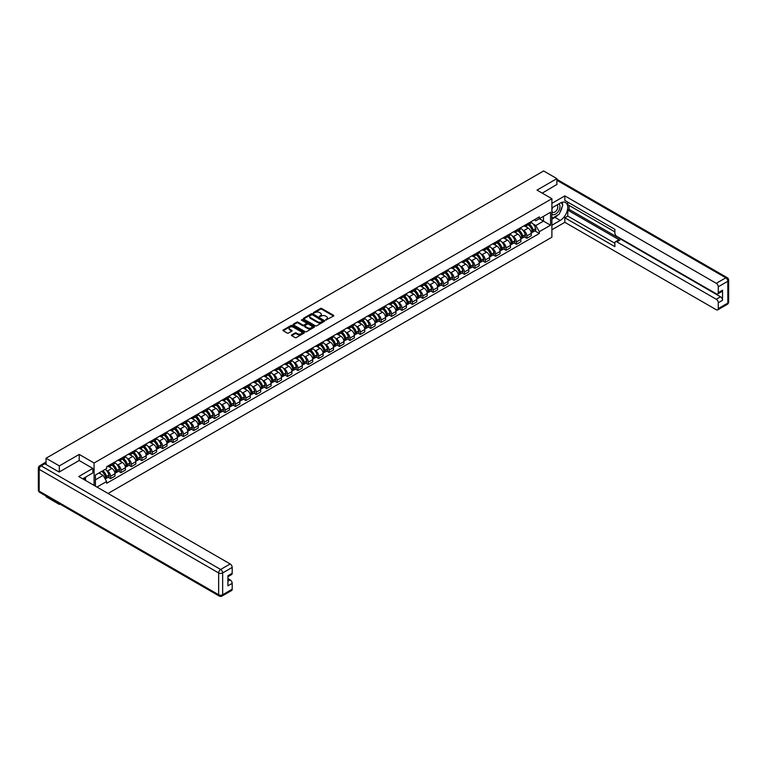 <?xml version="1.0" encoding="UTF-8"?>
<svg xmlns="http://www.w3.org/2000/svg" width="767" height="767" viewBox="0 0 767 767"><rect width="100%" height="100%" fill="white"/><g stroke="black" fill="none" stroke-linecap="round" stroke-linejoin="round"><path stroke-width="1.15" d="M325.678 320.079L333.549 316.062A0.93 0.537 0 0 0 333.549 315.304L321.766 308.497A0.93 0.537 0 0 0 320.453 308.497L313.492 312.514L313.492 313.051L315.314 312.524A2.963 1.707 0 0 1 319.503 312.524L320.491 313.089A2.963 1.707 0 0 1 321.354 314.307A2.963 1.707 0 0 1 320.491 315.515L319.59 316.56L321.402 316.042A2.963 1.707 0 0 1 325.591 316.042L326.579 316.608A2.963 1.707 0 0 1 327.442 317.816A2.963 1.707 0 0 1 326.579 319.034L325.678 319.551M291.709 334.891A0.93 0.537 0 0 0 291.709 335.649L295.007 337.557A0.93 0.537 0 0 0 296.321 337.557L304.048 333.099A0.93 0.537 0 0 0 304.048 332.341L292.265 325.534A0.93 0.537 0 0 0 290.952 325.534L283.224 329.992A0.93 0.537 0 0 0 283.224 330.75L287.222 333.06A0.93 0.537 0 0 0 288.526 333.06L291.834 331.143A0.93 0.537 0 0 0 291.834 330.395L289.859 329.244A2.474 1.429 0 0 1 289.13 328.238A2.474 1.429 0 0 1 290.655 326.915A2.474 1.429 0 0 1 293.358 327.221L301.115 331.708A2.474 1.429 0 0 1 301.843 332.715A2.474 1.429 0 0 1 300.319 334.038A2.474 1.429 0 0 1 297.615 333.731L296.321 332.983A0.93 0.537 0 0 0 295.007 332.983L291.709 334.891L291.709 335.649L295.007 333.75L295.007 332.983M94.082 463.009L79.212 454.419L59.327 465.895L46.049 458.235L543.621 170.964L556.89 178.625L537.015 190.111L551.895 198.701L94.082 463.009L94.082 485.386M315.381 325.793A0.93 0.537 0 0 0 316.685 325.793L324.412 321.335A0.93 0.537 0 0 0 324.412 320.577L312.629 313.77A0.93 0.537 0 0 0 311.316 313.77L303.588 318.238A0.93 0.537 0 0 0 303.588 318.995L315.381 325.793M301.594 320.223L314.221 327.221L306.503 331.68A0.93 0.537 0 0 1 305.199 331.68L293.406 324.872L296.714 322.974L296.714 322.207L293.406 324.115A0.93 0.537 0 0 0 293.406 324.872L293.406 324.115M296.714 322.974A0.93 0.537 0 0 1 298.027 322.974L298.027 322.207A0.93 0.537 0 0 0 296.714 322.207M298.027 322.207L302.802 324.968A0.93 0.537 0 0 0 304.115 324.968L306.311 323.703A0.93 0.537 0 0 0 306.311 322.945L301.335 320.069L302.246 319.542L314.23 326.454A0.93 0.537 0 0 1 314.23 327.212L314.23 326.454M59.327 503.718L59.327 504.418L46.049 496.748L46.049 496.048M108.061 493.459L551.895 237.214L551.895 198.701M59.327 504.418L59.931 504.063M59.327 465.895L59.327 471.945M46.049 458.235L46.049 464.514M556.89 184.674L556.89 178.625M526.871 224.117A4.343 2.502 60 0 1 525.97 226.064L530.38 223.523A4.343 2.502 -120 0 0 531.272 221.577M522.691 229.985L523.803 230.627A4.343 2.502 60 0 1 526.871 235.948L531.272 233.398A4.343 2.502 -120 0 0 528.204 228.087L525.059 226.265M531.272 233.398L531.272 235.747L526.871 238.297L524.484 236.917M525.97 226.064A4.343 2.502 60 0 1 523.842 225.872M526.871 235.948L526.871 238.297M516.469 230.129A4.343 2.502 60 0 1 515.568 232.075L519.968 229.534A4.343 2.502 -120 0 0 520.87 227.588M514.082 242.928L516.469 244.299L520.87 241.758L520.87 239.409A4.343 2.502 -120 0 0 517.802 234.098L514.647 232.276M515.568 232.075A4.343 2.502 60 0 1 513.43 231.883M512.289 235.996L513.391 236.639A4.343 2.502 60 0 1 516.469 241.95L516.469 244.299M506.057 236.14A4.343 2.502 60 0 1 505.156 238.086L509.566 235.546A4.343 2.502 -120 0 0 510.458 233.59M503.67 248.93L506.057 250.31L510.458 247.77L510.458 245.421A4.343 2.502 -120 0 0 507.39 240.1L504.235 238.288M505.156 238.086A4.343 2.502 60 0 1 503.018 237.885M501.877 242.008L502.989 242.65A4.343 2.502 60 0 1 506.057 247.962L506.057 250.31M495.645 242.142A4.343 2.502 60 0 1 494.753 244.098L499.154 241.547A4.343 2.502 -120 0 0 500.055 239.601M493.258 254.941L495.645 256.322L500.055 253.781L500.055 251.432A4.343 2.502 -120 0 0 496.987 246.111L493.833 244.29M494.753 244.098A4.343 2.502 60 0 1 492.615 243.896M491.474 248.009L492.577 248.652A4.343 2.502 60 0 1 495.645 253.973L495.645 256.322M485.243 248.153A4.343 2.502 60 0 1 484.341 250.1L488.742 247.559A4.343 2.502 -120 0 0 489.643 245.613M482.855 260.953L485.243 262.333L489.643 259.783L489.643 257.434A4.343 2.502 -120 0 0 486.575 252.122L483.421 250.301M484.341 250.1A4.343 2.502 60 0 1 482.203 249.908M481.062 254.021L482.175 254.663A4.343 2.502 60 0 1 485.243 259.984L485.243 262.333M474.831 254.165A4.343 2.502 60 0 1 473.939 256.111L478.34 253.57A4.343 2.502 -120 0 0 479.241 251.624M472.443 266.964L474.831 268.335L479.241 265.794L479.241 263.445A4.343 2.502 -120 0 0 476.173 258.134L473.018 256.312M473.939 256.111A4.343 2.502 60 0 1 471.801 255.919M470.65 260.032L471.763 260.675A4.343 2.502 60 0 1 474.831 265.986L474.831 268.335M464.428 260.176A4.343 2.502 60 0 1 463.527 262.122L467.928 259.582A4.343 2.502 -120 0 0 468.829 257.626M462.041 272.966L464.428 274.346L468.829 271.806L468.829 269.457A4.343 2.502 -120 0 0 465.761 264.136L462.606 262.324M463.527 262.122A4.343 2.502 60 0 1 461.389 261.921M460.248 266.044L461.36 266.686A4.343 2.502 60 0 1 464.428 271.997L464.428 274.346M454.016 266.178A4.343 2.502 60 0 1 453.124 268.134L457.525 265.583A4.343 2.502 -120 0 0 458.426 263.637M451.629 278.977L454.016 280.358L458.426 277.817L458.426 275.468A4.343 2.502 -120 0 0 455.349 270.147L452.204 268.325M453.124 268.134A4.343 2.502 60 0 1 450.986 267.932M449.836 272.045L450.948 272.688A4.343 2.502 60 0 1 454.016 278.009L454.016 280.358M443.614 272.189A4.343 2.502 60 0 1 442.712 274.135L447.113 271.595A4.343 2.502 -120 0 0 448.014 269.648M441.226 284.988L443.614 286.369L448.014 283.819L448.014 281.47A4.343 2.502 -120 0 0 444.946 276.158L441.792 274.337M442.712 274.135A4.343 2.502 60 0 1 440.574 273.944M439.433 278.057L440.546 278.699A4.343 2.502 60 0 1 443.614 284.011L443.614 286.369M433.202 278.2A4.343 2.502 60 0 1 432.3 280.147L436.711 277.606A4.343 2.502 -120 0 0 437.602 275.66M430.814 290.99L433.202 292.371L437.602 289.83L437.602 287.481A4.343 2.502 -120 0 0 434.534 282.17L431.39 280.348M432.3 280.147A4.343 2.502 60 0 1 430.172 279.955M429.021 284.068L430.134 284.71A4.343 2.502 60 0 1 433.202 290.022L433.202 292.371M422.799 284.212A4.343 2.502 60 0 1 421.898 286.158L426.299 283.617A4.343 2.502 -120 0 0 427.2 281.662M420.412 297.002L422.799 298.382L427.2 295.841L427.2 293.493A4.343 2.502 -120 0 0 424.132 288.171L420.978 286.359M421.898 286.158A4.343 2.502 60 0 1 419.76 285.957M418.619 290.079L419.731 290.712A4.343 2.502 60 0 1 422.799 296.033L422.799 298.382M412.387 290.214A4.343 2.502 60 0 1 411.486 292.16L415.896 289.619A4.343 2.502 -120 0 0 416.788 287.673M410 303.013L412.387 304.394L416.788 301.853L416.788 299.494A4.343 2.502 -120 0 0 413.72 294.183L410.575 292.361M411.486 292.16A4.343 2.502 60 0 1 409.348 291.968M408.207 296.081L409.319 296.724A4.343 2.502 60 0 1 412.387 302.045L412.387 304.394M401.985 296.225A4.343 2.502 60 0 1 401.083 298.171L405.484 295.631A4.343 2.502 -120 0 0 406.385 293.684M399.588 309.024L401.985 310.395L406.385 307.855L406.385 305.506A4.343 2.502 -120 0 0 403.317 300.194L400.163 298.373M401.083 298.171A4.343 2.502 60 0 1 398.945 297.98M397.805 302.093L398.907 302.735A4.343 2.502 60 0 1 401.985 308.046L401.985 310.395M391.573 302.236A4.343 2.502 60 0 1 390.671 304.183L395.082 301.642A4.343 2.502 -120 0 0 395.973 299.696M389.185 315.026L391.573 316.407L395.973 313.866L395.973 311.517A4.343 2.502 -120 0 0 392.905 306.206L389.751 304.384M390.671 304.183A4.343 2.502 60 0 1 388.533 303.991M387.393 308.104L388.505 308.746A4.343 2.502 60 0 1 391.573 314.058L391.573 316.407M381.161 308.238A4.343 2.502 60 0 1 380.269 310.194L384.67 307.653A4.343 2.502 -120 0 0 385.571 305.697M378.773 321.037L381.161 322.418L385.571 319.877L385.571 317.528A4.343 2.502 -120 0 0 382.503 312.207L379.349 310.386M380.269 310.194A4.343 2.502 60 0 1 378.131 309.993M376.99 314.115L378.093 314.748A4.343 2.502 60 0 1 381.161 320.069L381.161 322.418M370.758 314.249A4.343 2.502 60 0 1 369.857 316.196L374.258 313.655A4.343 2.502 -120 0 0 375.159 311.709M368.371 327.049L370.758 328.429L375.159 325.889L375.159 323.53A4.343 2.502 -120 0 0 372.091 318.219L368.937 316.397M369.857 316.196A4.343 2.502 60 0 1 367.719 316.004M366.578 320.117L367.69 320.759A4.343 2.502 60 0 1 370.758 326.08L370.758 328.429M360.346 320.261A4.343 2.502 60 0 1 359.455 322.207L363.855 319.666A4.343 2.502 -120 0 0 364.756 317.72M357.959 333.06L360.346 334.431L364.756 331.89L364.756 329.542A4.343 2.502 -120 0 0 361.688 324.23L358.534 322.408M359.455 322.207A4.343 2.502 60 0 1 357.317 322.015M356.166 326.128L357.278 326.771A4.343 2.502 60 0 1 360.346 332.082L360.346 334.431M349.944 326.272A4.343 2.502 60 0 1 349.043 328.218L353.443 325.678A4.343 2.502 -120 0 0 354.344 323.732M347.556 339.062L349.944 340.443L354.344 337.902L354.344 335.553A4.343 2.502 -120 0 0 351.276 330.232L348.122 328.42M349.043 328.218A4.343 2.502 60 0 1 346.905 328.017M345.764 332.14L346.876 332.782A4.343 2.502 60 0 1 349.944 338.094L349.944 340.443M339.532 332.274A4.343 2.502 60 0 1 338.64 334.23L343.041 331.68A4.343 2.502 -120 0 0 343.942 329.733M337.144 345.073L339.532 346.454L343.942 343.913L343.942 341.564A4.343 2.502 -120 0 0 340.864 336.243L337.72 334.422M338.64 334.23A4.343 2.502 60 0 1 336.502 334.028M335.352 338.151L336.464 338.784A4.343 2.502 60 0 1 339.532 344.105L339.532 346.454M329.129 338.285A4.343 2.502 60 0 1 328.228 340.232L332.629 337.691A4.343 2.502 -120 0 0 333.53 335.745M326.742 351.085L329.129 352.465L333.53 349.915L333.53 347.566A4.343 2.502 -120 0 0 330.462 342.255L327.308 340.433M328.228 340.232A4.343 2.502 60 0 1 326.09 340.04M324.949 344.153L326.061 344.795A4.343 2.502 60 0 1 329.129 350.116L329.129 352.465M318.717 344.297A4.343 2.502 60 0 1 317.816 346.243L322.226 343.702A4.343 2.502 -120 0 0 323.118 341.756M316.33 357.096L318.717 358.467L323.118 355.926L323.118 353.577A4.343 2.502 -120 0 0 320.05 348.266L316.905 346.444M317.816 346.243A4.343 2.502 60 0 1 315.688 346.051M314.537 350.164L315.649 350.807A4.343 2.502 60 0 1 318.717 356.118L318.717 358.467M308.315 350.308A4.343 2.502 60 0 1 307.414 352.254L311.814 349.714A4.343 2.502 -120 0 0 312.715 347.758M305.928 363.098L308.315 364.478L312.715 361.938L312.715 359.589A4.343 2.502 -120 0 0 309.647 354.268L306.493 352.456M307.414 352.254A4.343 2.502 60 0 1 305.276 352.053M304.135 356.176L305.247 356.818A4.343 2.502 60 0 1 308.315 362.129L308.315 364.478M297.903 356.31A4.343 2.502 60 0 1 297.002 358.266L301.412 355.715A4.343 2.502 -120 0 0 302.303 353.769M295.516 369.109L297.903 370.49L302.303 367.949L302.303 365.6A4.343 2.502 -120 0 0 299.235 360.279L296.091 358.457M297.002 358.266A4.343 2.502 60 0 1 294.864 358.064M293.723 362.177L294.835 362.82A4.343 2.502 60 0 1 297.903 368.141L297.903 370.49M287.5 362.321A4.343 2.502 60 0 1 286.599 364.267L291 361.727A4.343 2.502 -120 0 0 291.901 359.781M285.103 375.121L287.5 376.501L291.901 373.951L291.901 371.602A4.343 2.502 -120 0 0 288.833 366.29L285.679 364.469M286.599 364.267A4.343 2.502 60 0 1 284.461 364.076M283.32 368.189L284.423 368.831A4.343 2.502 60 0 1 287.5 374.143L287.5 376.501M277.088 368.333A4.343 2.502 60 0 1 276.187 370.279L280.588 367.738A4.343 2.502 -120 0 0 281.489 365.792M274.701 381.122L277.088 382.503L281.489 379.962L281.489 377.613A4.343 2.502 -120 0 0 278.421 372.302L275.267 370.48M276.187 370.279A4.343 2.502 60 0 1 274.049 370.087M272.908 374.2L274.02 374.842A4.343 2.502 60 0 1 277.088 380.154L277.088 382.503M266.676 374.344A4.343 2.502 60 0 1 265.785 376.29L270.185 373.75A4.343 2.502 -120 0 0 271.087 371.794M264.289 387.134L266.676 388.514L271.087 385.974L271.087 383.625A4.343 2.502 -120 0 0 268.019 378.304L264.864 376.492M265.785 376.29A4.343 2.502 60 0 1 263.647 376.089M262.506 380.211L263.608 380.854A4.343 2.502 60 0 1 266.676 386.165L266.676 388.514M256.274 380.346A4.343 2.502 60 0 1 255.373 382.292L259.773 379.751A4.343 2.502 -120 0 0 260.675 377.805M253.887 393.145L256.274 394.526L260.675 391.985L260.675 389.636A4.343 2.502 -120 0 0 257.607 384.315L254.452 382.493M255.373 382.292A4.343 2.502 60 0 1 253.235 382.1M252.094 386.213L253.206 386.856A4.343 2.502 60 0 1 256.274 392.177L256.274 394.526M245.862 386.357A4.343 2.502 60 0 1 244.97 388.303L249.371 385.763A4.343 2.502 -120 0 0 250.272 383.816M243.475 399.156L245.862 400.527L250.272 397.987L250.272 395.638A4.343 2.502 -120 0 0 247.204 390.326L244.05 388.505M244.97 388.303A4.343 2.502 60 0 1 242.832 388.112M241.682 392.225L242.794 392.867A4.343 2.502 60 0 1 245.862 398.178L245.862 400.527M235.459 392.368A4.343 2.502 60 0 1 234.558 394.315L238.959 391.774A4.343 2.502 -120 0 0 239.86 389.828M233.072 405.158L235.459 406.539L239.86 403.998L239.86 401.649A4.343 2.502 -120 0 0 236.792 396.338L233.638 394.516M234.558 394.315A4.343 2.502 60 0 1 232.42 394.123M231.279 398.236L232.391 398.878A4.343 2.502 60 0 1 235.459 404.19L235.459 406.539M225.047 398.37A4.343 2.502 60 0 1 224.146 400.326L228.556 397.785A4.343 2.502 -120 0 0 229.448 395.83M222.66 411.17L225.047 412.55L229.458 410.009L229.458 407.661A4.343 2.502 -120 0 0 226.38 402.339L223.235 400.527M224.146 400.326A4.343 2.502 60 0 1 222.018 400.125M220.867 404.247L221.979 404.88A4.343 2.502 60 0 1 225.047 410.201L225.047 412.55M214.645 404.382A4.343 2.502 60 0 1 213.744 406.328L218.144 403.787A4.343 2.502 -120 0 0 219.046 401.841M212.258 417.181L214.645 418.561L219.046 416.021L219.046 413.662A4.343 2.502 -120 0 0 215.978 408.351L212.823 406.529M213.744 406.328A4.343 2.502 60 0 1 211.606 406.136M210.465 410.249L211.577 410.891A4.343 2.502 60 0 1 214.645 416.213L214.645 418.561M204.233 410.393A4.343 2.502 60 0 1 203.332 412.339L207.742 409.799A4.343 2.502 -120 0 0 208.634 407.852M201.846 423.192L204.233 424.563L208.634 422.023L208.634 419.674A4.343 2.502 -120 0 0 205.566 414.362L202.421 412.541M203.332 412.339A4.343 2.502 60 0 1 201.203 412.147M200.053 416.26L201.165 416.903A4.343 2.502 60 0 1 204.233 422.214L204.233 424.563M193.83 416.404A4.343 2.502 60 0 1 192.929 418.351L197.33 415.81A4.343 2.502 -120 0 0 198.231 413.864M191.443 429.194L193.83 430.575L198.231 428.034L198.231 425.685A4.343 2.502 -120 0 0 195.163 420.374L192.009 418.552M192.929 418.351A4.343 2.502 60 0 1 190.791 418.149M189.65 422.272L190.753 422.914A4.343 2.502 60 0 1 193.83 428.226L193.83 430.575M183.418 422.406A4.343 2.502 60 0 1 182.517 424.362L186.927 421.812A4.343 2.502 -120 0 0 187.819 419.865M181.031 435.205L183.418 436.586L187.819 434.045L187.819 431.696A4.343 2.502 -120 0 0 184.751 426.375L181.597 424.554M182.517 424.362A4.343 2.502 60 0 1 180.379 424.161M179.238 428.283L180.35 428.916A4.343 2.502 60 0 1 183.418 434.237L183.418 436.586M173.006 428.417A4.343 2.502 60 0 1 172.115 430.364L176.515 427.823A4.343 2.502 -120 0 0 177.417 425.877M170.619 441.217L173.006 442.597L177.417 440.047L177.417 437.698A4.343 2.502 -120 0 0 174.349 432.387L171.194 430.565M172.115 430.364A4.343 2.502 60 0 1 169.977 430.172M168.836 434.285L169.938 434.927A4.343 2.502 60 0 1 173.006 440.248L173.006 442.597M162.604 434.429A4.343 2.502 60 0 1 161.703 436.375L166.103 433.834A4.343 2.502 -120 0 0 167.005 431.888M160.217 447.228L162.604 448.599L167.005 446.058L167.005 443.709A4.343 2.502 -120 0 0 163.937 438.398L160.782 436.576M161.703 436.375A4.343 2.502 60 0 1 159.565 436.183M158.424 440.296L159.536 440.939A4.343 2.502 60 0 1 162.604 446.25L162.604 448.599M152.192 440.44A4.343 2.502 60 0 1 151.3 442.386L155.701 439.846A4.343 2.502 -120 0 0 156.602 437.89M149.805 453.23L152.192 454.61L156.602 452.07L156.602 449.721A4.343 2.502 -120 0 0 153.534 444.4L150.38 442.588M151.3 442.386A4.343 2.502 60 0 1 149.162 442.185M148.021 446.308L149.124 446.95A4.343 2.502 60 0 1 152.192 452.262L152.192 454.61M141.79 446.442A4.343 2.502 60 0 1 140.888 448.398L145.289 445.848A4.343 2.502 -120 0 0 146.19 443.901M139.402 459.241L141.79 460.622L146.19 458.081L146.19 455.732A4.343 2.502 -120 0 0 143.122 450.411L139.968 448.59M140.888 448.398A4.343 2.502 60 0 1 138.75 448.196M137.609 452.309L138.722 452.952A4.343 2.502 60 0 1 141.79 458.273L141.79 460.622M131.378 452.453A4.343 2.502 60 0 1 130.486 454.4L134.887 451.859A4.343 2.502 -120 0 0 135.788 449.913M128.99 465.253L131.378 466.633L135.788 464.083L135.788 461.734A4.343 2.502 -120 0 0 132.71 456.423L129.565 454.601M130.486 454.4A4.343 2.502 60 0 1 128.348 454.208M127.197 458.321L128.31 458.963A4.343 2.502 60 0 1 131.378 464.284L131.378 466.633M120.975 458.465A4.343 2.502 60 0 1 120.074 460.411L124.475 457.87A4.343 2.502 -120 0 0 125.376 455.924M118.588 471.264L120.975 472.635L125.376 470.094L125.376 467.745A4.343 2.502 -120 0 0 122.308 462.434L119.153 460.612M120.074 460.411A4.343 2.502 60 0 1 117.936 460.219M116.795 464.332L117.907 464.975A4.343 2.502 60 0 1 120.975 470.286L120.975 472.635M110.563 464.476A4.343 2.502 60 0 1 109.662 466.422L114.072 463.882A4.343 2.502 -120 0 0 114.964 461.926M108.176 477.266L110.563 478.646L114.964 476.106L114.964 473.757A4.343 2.502 -120 0 0 111.896 468.436L108.751 466.624M109.662 466.422A4.343 2.502 60 0 1 107.533 466.221M106.383 470.344L107.495 470.986A4.343 2.502 60 0 1 110.563 476.297L110.563 478.646M534.244 219.861L535.817 220.771L550.553 212.258L543.487 216.342L543.487 221.117L535.817 225.546L533.103 223.983M95.424 486.153L95.424 475.022L106.632 468.551L106.632 466.748L539.345 216.917L539.345 218.729L550.553 225.201L539.345 231.672L535.817 225.546M550.553 212.258L550.553 225.201M95.424 479.806L103.094 475.377L106.632 481.494L106.632 483.306L539.345 233.475L539.345 231.672M106.632 481.494L96.987 487.064M79.212 454.419L79.212 460.545M103.094 475.377L98.953 472.98M534.896 230.905L539.345 233.475M325.937 320.175L326.579 319.801A2.963 1.707 0 0 0 327.442 318.593L327.442 317.816M321.354 314.307L321.354 315.074A2.963 1.707 0 0 1 320.491 316.282L319.849 316.656M333.549 315.304L333.549 316.062L321.766 309.274A0.93 0.537 0 0 0 320.453 309.274L313.751 313.137M324.412 320.577L324.412 321.335L312.629 314.547A0.93 0.537 0 0 0 311.316 314.547L303.607 318.995L303.588 318.238M322.782 321.22L312.428 314.719L310.568 315.266A2.963 1.707 0 0 0 309.695 316.474A2.963 1.707 0 0 0 310.568 317.691L317.634 321.766A2.963 1.707 0 0 0 321.833 321.766L322.782 321.22L322.782 321.996L322.782 321.459M309.695 316.474L309.695 317.25A2.963 1.707 0 0 0 310.568 318.458L310.568 317.691M322.782 321.996L321.833 322.543A2.963 1.707 0 0 1 317.634 322.543L310.568 318.458M298.027 322.974L302.802 325.735A0.93 0.537 0 0 0 304.115 325.735L306.311 324.47A0.93 0.537 0 0 0 306.579 324.086L306.579 323.319M307.768 327.825A2.474 1.429 0 0 0 310.462 328.142A2.474 1.429 0 0 0 311.996 326.819A2.474 1.429 0 0 0 311.268 325.802L308.535 324.23A0.93 0.537 0 0 0 307.222 324.23L305.036 325.496A0.93 0.537 0 0 0 305.036 326.253L307.768 327.825L307.768 328.602A2.474 1.429 0 0 0 310.462 328.909A2.474 1.429 0 0 0 311.996 327.586L311.996 326.819M304.758 325.87L304.758 326.646A0.93 0.537 0 0 0 305.036 327.02L305.036 326.253M307.768 328.602L305.036 327.02M301.843 332.715L301.843 333.482A2.474 1.429 0 0 1 300.319 334.805A2.474 1.429 0 0 1 297.615 334.498L296.321 333.75A0.93 0.537 0 0 0 295.007 333.75M289.13 328.238L289.13 329.005A2.474 1.429 0 0 0 289.859 330.021L289.859 329.244M291.834 330.395L291.834 331.143L289.859 330.021M304.039 333.099L292.265 326.301A0.93 0.537 0 0 0 290.952 326.301L283.234 330.759L283.224 329.992M528.511 224.606A5.944 3.432 60 0 1 528.54 224.616A5.944 3.432 60 0 1 532.451 229.956L532.49 230.081A1.16 0.671 60 0 1 532.308 230.982A1.16 0.671 60 0 1 532.279 231.001M528.252 224.75A7.171 4.142 60 0 1 532.193 230.666L532.231 230.79A2.378 1.371 60 0 1 531.847 232.66L531.253 233.005M532.26 232.133A2.378 1.371 -120 0 0 532.921 232.046A2.378 1.371 -120 0 0 533.295 230.177L533.257 230.052A7.171 4.142 -120 0 0 529.316 224.137M531.186 222.334A7.171 4.142 60 0 1 535.692 228.643L535.73 228.767A2.378 1.371 60 0 1 535.356 230.637L532.921 232.046M525.807 226.15A7.171 4.142 60 0 1 527.303 227.569M530.793 227.578L531.704 228.106M551.895 207.905L560.226 203.092A10.613 6.126 120 0 1 565.538 202.565A10.613 6.126 120 0 1 567.168 211.069A10.613 6.126 120 0 1 560.226 220.426L551.895 225.239M551.895 229.784L564.838 222.305L564.838 217.761L614.875 246.648L614.875 243.034A2.828 1.63 -120 0 1 615.46 241.739A2.828 1.63 -120 0 1 616.869 241.873L716.282 299.264L720.549 296.8A2.828 1.63 60 0 1 722.552 300.271L722.552 290.175A2.828 1.63 60 0 1 721.968 291.47L717.691 293.943A2.828 1.63 -120 0 0 718.276 292.639L718.276 286.791A2.828 1.63 -120 0 0 716.282 283.32L725.822 277.817L556.89 180.283M569.104 205.441L569.104 209.362L567.772 210.139L567.772 216.073L564.838 217.761M567.772 202.124L567.772 204.664L614.875 231.864M717.691 293.943A2.828 1.63 -120 0 1 716.282 293.799L616.869 236.409A2.828 1.63 -120 0 1 614.875 232.938L614.875 229.323L564.838 200.427L564.838 195.882L716.282 283.32M551.895 203.36L564.838 195.882M564.838 222.305L716.282 309.743A2.828 1.63 -120 0 0 717.691 309.887A2.828 1.63 -120 0 0 718.276 308.593L718.276 302.735A2.828 1.63 -120 0 0 716.282 299.264M556.89 184.444L542.25 193.131M567.772 210.139L619.803 240.176L616.869 241.873M569.104 209.362L720.549 296.8M567.772 216.073L614.875 243.264M615.46 241.739L618.394 240.042A2.828 1.63 60 0 1 619.803 240.176M551.895 219.151L554.963 217.377A10.613 6.126 120 0 0 557.906 214.99M560.006 212.21A10.613 6.126 120 0 0 562.297 206.323M562.47 204.415A10.613 6.126 120 0 0 562.201 202.258M44.783 463.776L41.178 465.857A2.828 1.63 -120 0 0 39.769 465.722L43.364 463.642A2.828 1.63 60 0 1 44.783 463.776L59.126 472.06L79.145 460.507L92.817 468.397L92.817 472.942L83.344 478.416A10.613 6.126 120 0 0 82.702 478.819M92.817 468.397L78.742 476.528L230.186 563.966A2.828 1.63 60 0 1 232.19 567.427L232.19 573.285A2.828 1.63 60 0 1 231.605 574.579L227.914 576.707M85.549 479.701L85.549 477.141M227.914 581.223L230.186 579.91A2.828 1.63 60 0 1 232.19 583.38L232.19 589.229A2.828 1.63 60 0 1 231.605 590.532L222.066 596.036A2.828 1.63 -120 0 0 222.651 594.741L232.19 589.229M232.19 573.285L227.914 575.749L227.914 585.844L232.19 583.38M230.186 579.91L227.914 578.606M551.895 213.792A6.136 3.538 120 0 0 556.765 213.274A6.136 3.538 120 0 0 559.968 206.591A6.136 3.538 120 0 0 558.846 203.888M552.403 207.608A6.136 3.538 120 0 0 551.895 208.71M551.895 210.762A4.199 2.426 120 0 0 552.739 212.277A4.199 2.426 120 0 0 555.97 211.155A4.199 2.426 120 0 0 557.81 206.927A4.199 2.426 120 0 0 556.938 205.01A4.199 2.426 120 0 0 556.919 205M552.748 207.406A4.199 2.426 120 0 0 551.895 209.918M561.195 202.603L562.834 204.942L559.229 214.223L552.029 218.384M84.265 477.879L85.808 480.612M518.099 230.608A5.944 3.432 60 0 1 518.137 230.627A5.944 3.432 60 0 1 522.039 235.958L522.078 236.083A1.16 0.671 60 0 1 521.896 236.993A1.16 0.671 60 0 1 521.867 237.003M517.84 230.762A7.171 4.142 60 0 1 521.781 236.677L521.819 236.802A2.378 1.371 60 0 1 521.445 238.671L520.851 239.016M521.848 238.144A2.378 1.371 -120 0 0 522.509 238.058A2.378 1.371 -120 0 0 522.883 236.188L522.854 236.063A7.171 4.142 -120 0 0 518.914 230.148M520.774 228.345A7.171 4.142 60 0 1 525.29 234.654L525.318 234.779A2.378 1.371 60 0 1 524.944 236.648L522.509 238.058M515.395 232.161A7.171 4.142 60 0 1 516.891 233.571M520.381 233.58L521.292 234.108M507.696 236.62A5.944 3.432 60 0 1 507.725 236.639A5.944 3.432 60 0 1 511.637 241.969L511.675 242.094A1.16 0.671 60 0 1 511.493 243.005A1.16 0.671 60 0 1 511.464 243.014M507.438 236.773A7.171 4.142 60 0 1 511.378 242.688L511.407 242.813A2.378 1.371 60 0 1 511.033 244.683L510.438 245.018M511.445 244.155A2.378 1.371 -120 0 0 512.107 244.069A2.378 1.371 -120 0 0 512.481 242.19L512.442 242.075A7.171 4.142 -120 0 0 508.502 236.15M510.371 234.357A7.171 4.142 60 0 1 514.878 240.665L514.916 240.79A2.378 1.371 60 0 1 514.532 242.66L512.107 244.069M504.993 238.173A7.171 4.142 60 0 1 506.488 239.582M509.969 239.592L510.889 240.119M497.284 242.631A5.944 3.432 60 0 1 497.313 242.65A5.944 3.432 60 0 1 501.225 247.981L501.263 248.105A1.16 0.671 60 0 1 501.081 249.007A1.16 0.671 60 0 1 501.052 249.026M497.026 242.775A7.171 4.142 60 0 1 500.966 248.7L501.004 248.815A2.378 1.371 60 0 1 500.63 250.694L500.036 251.03M501.033 250.167A2.378 1.371 -120 0 0 501.695 250.071A2.378 1.371 -120 0 0 502.069 248.201L502.04 248.077A7.171 4.142 -120 0 0 498.099 242.161M499.959 240.368A7.171 4.142 60 0 1 504.475 246.677L504.504 246.801A2.378 1.371 60 0 1 504.13 248.671L501.695 250.071M494.581 244.174A7.171 4.142 60 0 1 496.076 245.593M499.566 245.603L500.477 246.13M486.882 248.642A5.944 3.432 60 0 1 486.911 248.652A5.944 3.432 60 0 1 490.822 253.992L490.851 254.117A1.16 0.671 60 0 1 490.669 255.018A1.16 0.671 60 0 1 490.65 255.037M486.623 248.786A7.171 4.142 60 0 1 490.564 254.702L490.592 254.826A2.378 1.371 60 0 1 490.218 256.696L489.624 257.041M490.631 256.168A2.378 1.371 -120 0 0 491.283 256.082A2.378 1.371 -120 0 0 491.666 254.213L491.628 254.088A7.171 4.142 -120 0 0 487.687 248.172M489.557 246.37A7.171 4.142 60 0 1 494.063 252.679L494.101 252.803A2.378 1.371 60 0 1 493.718 254.673L491.283 256.082M484.178 250.186A7.171 4.142 60 0 1 485.674 251.595M489.154 251.605L490.075 252.142M476.47 254.644A5.944 3.432 60 0 1 476.499 254.663A5.944 3.432 60 0 1 480.41 259.994L480.449 260.118A1.16 0.671 60 0 1 480.267 261.029A1.16 0.671 60 0 1 480.238 261.039M476.211 254.797A7.171 4.142 60 0 1 480.152 260.713L480.19 260.838A2.378 1.371 60 0 1 479.816 262.707L479.222 263.052M480.219 262.18A2.378 1.371 -120 0 0 480.88 262.093A2.378 1.371 -120 0 0 481.254 260.224L481.216 260.099A7.171 4.142 -120 0 0 477.275 254.184M479.145 252.381A7.171 4.142 60 0 1 483.651 258.69L483.689 258.815A2.378 1.371 60 0 1 483.315 260.684L480.88 262.093M473.766 256.197A7.171 4.142 60 0 1 475.262 257.607M478.752 257.616L479.663 258.143M466.068 260.655A5.944 3.432 60 0 1 466.096 260.675A5.944 3.432 60 0 1 470.008 266.005L470.037 266.13A1.16 0.671 60 0 1 469.855 267.041A1.16 0.671 60 0 1 469.835 267.05M465.809 260.809A7.171 4.142 60 0 1 469.749 266.724L469.778 266.849A2.378 1.371 60 0 1 469.404 268.718L468.81 269.054M469.807 268.191A2.378 1.371 -120 0 0 470.468 268.095A2.378 1.371 -120 0 0 470.852 266.226L470.813 266.111A7.171 4.142 -120 0 0 466.873 260.186M468.742 258.393A7.171 4.142 60 0 1 473.249 264.701L473.287 264.826A2.378 1.371 60 0 1 472.903 266.695L470.468 268.095M463.354 262.199A7.171 4.142 60 0 1 464.86 263.618M468.34 263.627L469.26 264.155M455.656 266.667A5.944 3.432 60 0 1 455.684 266.686A5.944 3.432 60 0 1 459.596 272.017L459.634 272.141A1.16 0.671 60 0 1 459.452 273.042A1.16 0.671 60 0 1 459.423 273.062M455.397 266.811A7.171 4.142 60 0 1 459.337 272.736L459.375 272.851A2.378 1.371 60 0 1 458.992 274.72L458.407 275.065M459.404 274.202A2.378 1.371 -120 0 0 460.066 274.107A2.378 1.371 -120 0 0 460.44 272.237L460.401 272.112A7.171 4.142 -120 0 0 456.461 266.197M458.33 264.404A7.171 4.142 60 0 1 462.837 270.713L462.875 270.828A2.378 1.371 60 0 1 462.501 272.707L460.066 274.107M452.952 268.21A7.171 4.142 60 0 1 454.447 269.629M457.937 269.639L458.848 270.166M445.253 272.678A5.944 3.432 60 0 1 445.282 272.688A5.944 3.432 60 0 1 449.194 278.028L449.222 278.143A1.16 0.671 60 0 1 449.04 279.054A1.16 0.671 60 0 1 449.021 279.073M444.985 272.822A7.171 4.142 60 0 1 448.925 278.737L448.963 278.862A2.378 1.371 60 0 1 448.59 280.732L447.995 281.077M448.992 280.204A2.378 1.371 -120 0 0 449.654 280.118A2.378 1.371 -120 0 0 450.028 278.248L449.999 278.124A7.171 4.142 -120 0 0 446.058 272.208M447.928 270.406A7.171 4.142 60 0 1 452.434 276.714L452.463 276.839A2.378 1.371 60 0 1 452.089 278.709L449.654 280.118M442.54 274.222A7.171 4.142 60 0 1 444.045 275.631M447.525 275.641L448.446 276.168M434.841 278.68A5.944 3.432 60 0 1 434.87 278.699A5.944 3.432 60 0 1 438.782 284.03L438.82 284.154A1.16 0.671 60 0 1 438.638 285.065A1.16 0.671 60 0 1 438.609 285.075M434.582 278.833A7.171 4.142 60 0 1 438.523 284.749L438.561 284.873A2.378 1.371 60 0 1 438.178 286.743L437.593 287.088M438.59 286.216A2.378 1.371 -120 0 0 439.251 286.129A2.378 1.371 -120 0 0 439.625 284.26L439.587 284.135A7.171 4.142 -120 0 0 435.646 278.22M437.516 276.417A7.171 4.142 60 0 1 442.022 282.726L442.06 282.85A2.378 1.371 60 0 1 441.687 284.72L439.251 286.129M432.137 280.233A7.171 4.142 60 0 1 433.633 281.642M437.123 281.652L438.034 282.179M424.429 284.691A5.944 3.432 60 0 1 424.467 284.71A5.944 3.432 60 0 1 428.379 290.041L428.408 290.166A1.16 0.671 60 0 1 428.226 291.077A1.16 0.671 60 0 1 428.197 291.086M424.17 284.845A7.171 4.142 60 0 1 428.111 290.76L428.149 290.885A2.378 1.371 60 0 1 427.775 292.754L427.181 293.09M428.178 292.227A2.378 1.371 -120 0 0 428.839 292.131A2.378 1.371 -120 0 0 429.213 290.262L429.184 290.137A7.171 4.142 -120 0 0 425.244 284.221M427.114 282.429A7.171 4.142 60 0 1 431.62 288.737L431.648 288.862A2.378 1.371 60 0 1 431.275 290.731L428.839 292.131M421.725 286.235A7.171 4.142 60 0 1 423.221 287.654M426.711 287.663L427.622 288.191M414.027 290.703A5.944 3.432 60 0 1 414.055 290.712A5.944 3.432 60 0 1 417.967 296.052L418.005 296.177A1.16 0.671 60 0 1 417.823 297.078A1.16 0.671 60 0 1 417.794 297.097M413.768 290.846A7.171 4.142 60 0 1 417.708 296.762L417.737 296.887A2.378 1.371 60 0 1 417.363 298.756L416.769 299.101M417.775 298.229A2.378 1.371 -120 0 0 418.437 298.142A2.378 1.371 -120 0 0 418.811 296.273L418.772 296.148A7.171 4.142 -120 0 0 414.832 290.233M416.702 288.44A7.171 4.142 60 0 1 421.208 294.749L421.246 294.864A2.378 1.371 60 0 1 420.872 296.733L418.437 298.142M411.323 292.246A7.171 4.142 60 0 1 412.819 293.665M416.308 293.675L417.219 294.202M403.615 296.704A5.944 3.432 60 0 1 403.653 296.724A5.944 3.432 60 0 1 407.555 302.064L407.593 302.179A1.16 0.671 60 0 1 407.411 303.09A1.16 0.671 60 0 1 407.382 303.109M403.356 296.858A7.171 4.142 60 0 1 407.296 302.773L407.335 302.898A2.378 1.371 60 0 1 406.961 304.767L406.366 305.113M407.363 304.24A2.378 1.371 -120 0 0 408.025 304.154A2.378 1.371 -120 0 0 408.399 302.284L408.37 302.16A7.171 4.142 -120 0 0 404.43 296.244M406.289 294.442A7.171 4.142 60 0 1 410.805 300.75L410.834 300.875A2.378 1.371 60 0 1 410.46 302.744L408.025 304.154M400.911 298.258A7.171 4.142 60 0 1 402.407 299.667M405.896 299.676L406.807 300.204M393.212 302.716A5.944 3.432 60 0 1 393.241 302.735A5.944 3.432 60 0 1 397.153 308.066L397.191 308.19A1.16 0.671 60 0 1 397.009 309.101A1.16 0.671 60 0 1 396.98 309.111M392.953 302.869A7.171 4.142 60 0 1 396.894 308.785L396.923 308.909A2.378 1.371 60 0 1 396.549 310.779L395.954 311.124M396.961 310.252A2.378 1.371 -120 0 0 397.613 310.165A2.378 1.371 -120 0 0 397.996 308.296L397.958 308.171A7.171 4.142 -120 0 0 394.017 302.256M395.887 300.453A7.171 4.142 60 0 1 400.393 306.762L400.432 306.886A2.378 1.371 60 0 1 400.048 308.756L397.613 310.165M390.508 304.269A7.171 4.142 60 0 1 392.004 305.678M395.484 305.688L396.405 306.215M382.8 308.727A5.944 3.432 60 0 1 382.829 308.746A5.944 3.432 60 0 1 386.741 314.077L386.779 314.202A1.16 0.671 60 0 1 386.597 315.112A1.16 0.671 60 0 1 386.568 315.122M382.541 308.88A7.171 4.142 60 0 1 386.482 314.796L386.52 314.921A2.378 1.371 60 0 1 386.146 316.79L385.552 317.126M386.549 316.263A2.378 1.371 -120 0 0 387.21 316.167A2.378 1.371 -120 0 0 387.584 314.297L387.556 314.173A7.171 4.142 -120 0 0 383.615 308.257M385.475 306.464A7.171 4.142 60 0 1 389.991 312.773L390.019 312.898A2.378 1.371 60 0 1 389.646 314.767L387.21 316.167M380.096 310.271A7.171 4.142 60 0 1 381.592 311.69M385.082 311.699L385.993 312.227M372.398 314.738A5.944 3.432 60 0 1 372.426 314.748A5.944 3.432 60 0 1 376.338 320.088L376.367 320.213A1.16 0.671 60 0 1 376.185 321.114A1.16 0.671 60 0 1 376.166 321.133M372.139 314.882A7.171 4.142 60 0 1 376.079 320.798L376.108 320.922A2.378 1.371 60 0 1 375.734 322.792L375.14 323.137M376.146 322.265A2.378 1.371 -120 0 0 376.798 322.178A2.378 1.371 -120 0 0 377.182 320.309L377.143 320.184A7.171 4.142 -120 0 0 373.203 314.269M375.073 312.476A7.171 4.142 60 0 1 379.579 318.775L379.617 318.899A2.378 1.371 60 0 1 379.234 320.769L376.798 322.178M369.694 316.282A7.171 4.142 60 0 1 371.19 317.701M374.67 317.711L375.59 318.238M361.986 320.74A5.944 3.432 60 0 1 362.014 320.759A5.944 3.432 60 0 1 365.926 326.1L365.964 326.215A1.16 0.671 60 0 1 365.782 327.125A1.16 0.671 60 0 1 365.754 327.135M361.727 320.894A7.171 4.142 60 0 1 365.667 326.809L365.706 326.934A2.378 1.371 60 0 1 365.322 328.803L364.737 329.148M365.734 328.276A2.378 1.371 -120 0 0 366.396 328.19A2.378 1.371 -120 0 0 366.77 326.32L366.731 326.196A7.171 4.142 -120 0 0 362.791 320.28M364.661 318.478A7.171 4.142 60 0 1 369.167 324.786L369.205 324.911A2.378 1.371 60 0 1 368.831 326.78L366.396 328.19M359.282 322.293A7.171 4.142 60 0 1 360.778 323.703M364.267 323.712L365.178 324.24M351.583 326.752A5.944 3.432 60 0 1 351.612 326.771A5.944 3.432 60 0 1 355.524 332.101L355.552 332.226A1.16 0.671 60 0 1 355.37 333.137A1.16 0.671 60 0 1 355.351 333.146M351.324 326.905A7.171 4.142 60 0 1 355.265 332.82L355.294 332.945A2.378 1.371 60 0 1 354.92 334.815L354.325 335.15M355.322 334.287A2.378 1.371 -120 0 0 355.984 334.201A2.378 1.371 -120 0 0 356.367 332.322L356.329 332.207A7.171 4.142 -120 0 0 352.389 326.282M354.258 324.489A7.171 4.142 60 0 1 358.764 330.798L358.803 330.922A2.378 1.371 60 0 1 358.419 332.792L355.984 334.201M348.87 328.305A7.171 4.142 60 0 1 350.375 329.714M353.855 329.724L354.776 330.251M341.171 332.763A5.944 3.432 60 0 1 341.2 332.782A5.944 3.432 60 0 1 345.112 338.113L345.15 338.237A1.16 0.671 60 0 1 344.968 339.139A1.16 0.671 60 0 1 344.939 339.158M340.912 332.916A7.171 4.142 60 0 1 344.853 338.832L344.891 338.947A2.378 1.371 60 0 1 344.508 340.826L343.923 341.162M344.92 340.299A2.378 1.371 -120 0 0 345.581 340.203A2.378 1.371 -120 0 0 345.955 338.333L345.917 338.209A7.171 4.142 -120 0 0 341.977 332.293M343.846 330.5A7.171 4.142 60 0 1 348.352 336.809L348.391 336.934A2.378 1.371 60 0 1 348.017 338.803L345.581 340.203M338.468 334.307A7.171 4.142 60 0 1 339.963 335.725M343.453 335.735L344.364 336.262M330.769 338.774A5.944 3.432 60 0 1 330.798 338.784A5.944 3.432 60 0 1 334.709 344.124L334.738 344.249A1.16 0.671 60 0 1 334.556 345.15A1.16 0.671 60 0 1 334.537 345.169M330.5 338.918A7.171 4.142 60 0 1 334.441 344.834L334.479 344.958A2.378 1.371 60 0 1 334.105 346.828L333.511 347.173M334.508 346.3A2.378 1.371 -120 0 0 335.169 346.214A2.378 1.371 -120 0 0 335.543 344.345L335.515 344.22A7.171 4.142 -120 0 0 331.574 338.305M333.444 336.502A7.171 4.142 60 0 1 337.95 342.811L337.979 342.935A2.378 1.371 60 0 1 337.605 344.805L335.169 346.214M328.055 340.318A7.171 4.142 60 0 1 329.561 341.727M333.041 341.746L333.961 342.274M320.357 344.776A5.944 3.432 60 0 1 320.385 344.795A5.944 3.432 60 0 1 324.297 350.126L324.336 350.251A1.16 0.671 60 0 1 324.153 351.161A1.16 0.671 60 0 1 324.125 351.171M320.098 344.929A7.171 4.142 60 0 1 324.038 350.845L324.077 350.97A2.378 1.371 60 0 1 323.693 352.839L323.108 353.184M324.105 352.312A2.378 1.371 -120 0 0 324.767 352.226A2.378 1.371 -120 0 0 325.141 350.356L325.103 350.231A7.171 4.142 -120 0 0 321.162 344.316M323.032 342.513A7.171 4.142 60 0 1 327.538 348.822L327.576 348.947A2.378 1.371 60 0 1 327.202 350.816L324.767 352.226M317.653 346.329A7.171 4.142 60 0 1 319.149 347.739M322.639 347.748L323.549 348.276M309.945 350.787A5.944 3.432 60 0 1 309.983 350.807A5.944 3.432 60 0 1 313.895 356.137L313.924 356.262A1.16 0.671 60 0 1 313.741 357.173A1.16 0.671 60 0 1 313.713 357.182M309.686 350.941A7.171 4.142 60 0 1 313.626 356.856L313.665 356.981A2.378 1.371 60 0 1 313.291 358.851L312.696 359.186M313.693 358.323A2.378 1.371 -120 0 0 314.355 358.227A2.378 1.371 -120 0 0 314.729 356.358L314.7 356.243A7.171 4.142 -120 0 0 310.76 350.318M312.62 348.525A7.171 4.142 60 0 1 317.135 354.833L317.164 354.958A2.378 1.371 60 0 1 316.79 356.828L314.355 358.227M307.241 352.341A7.171 4.142 60 0 1 308.737 353.75M312.227 353.76L313.137 354.287M299.542 356.799A5.944 3.432 60 0 1 299.571 356.818A5.944 3.432 60 0 1 303.483 362.149L303.521 362.273A1.16 0.671 60 0 1 303.339 363.175A1.16 0.671 60 0 1 303.31 363.194M299.283 356.943A7.171 4.142 60 0 1 303.224 362.868L303.253 362.983A2.378 1.371 60 0 1 302.879 364.862L302.284 365.197M303.291 364.335A2.378 1.371 -120 0 0 303.953 364.239A2.378 1.371 -120 0 0 304.326 362.369L304.288 362.245A7.171 4.142 -120 0 0 300.348 356.329M302.217 354.536A7.171 4.142 60 0 1 306.723 360.845L306.762 360.96A2.378 1.371 60 0 1 306.388 362.839L303.953 364.239M296.839 358.342A7.171 4.142 60 0 1 298.334 359.761M301.824 359.771L302.735 360.298M289.13 362.81A5.944 3.432 60 0 1 289.159 362.82A5.944 3.432 60 0 1 293.071 368.16L293.109 368.285A1.16 0.671 60 0 1 292.927 369.186A1.16 0.671 60 0 1 292.898 369.205M288.871 362.954A7.171 4.142 60 0 1 292.812 368.869L292.85 368.994A2.378 1.371 60 0 1 292.476 370.864L291.882 371.209M292.879 370.336A2.378 1.371 -120 0 0 293.54 370.25A2.378 1.371 -120 0 0 293.914 368.381L293.886 368.256A7.171 4.142 -120 0 0 289.945 362.34M291.805 360.538A7.171 4.142 60 0 1 296.321 366.847L296.35 366.971A2.378 1.371 60 0 1 295.976 368.841L293.54 370.25M286.427 364.354A7.171 4.142 60 0 1 287.922 365.763M291.412 365.773L292.323 366.31M278.728 368.812A5.944 3.432 60 0 1 278.757 368.831A5.944 3.432 60 0 1 282.668 374.162L282.707 374.286A1.16 0.671 60 0 1 282.515 375.197A1.16 0.671 60 0 1 282.496 375.207M278.469 368.965A7.171 4.142 60 0 1 282.409 374.881L282.438 375.005A2.378 1.371 60 0 1 282.064 376.875L281.47 377.22M282.477 376.348A2.378 1.371 -120 0 0 283.128 376.261A2.378 1.371 -120 0 0 283.512 374.392L283.474 374.267A7.171 4.142 -120 0 0 279.533 368.352M281.403 366.549A7.171 4.142 60 0 1 285.909 372.858L285.947 372.983A2.378 1.371 60 0 1 285.564 374.852L283.128 376.261M276.024 370.365A7.171 4.142 60 0 1 277.52 371.774M281 371.784L281.92 372.311M268.316 374.823A5.944 3.432 60 0 1 268.345 374.842A5.944 3.432 60 0 1 272.256 380.173L272.295 380.298A1.16 0.671 60 0 1 272.112 381.209A1.16 0.671 60 0 1 272.084 381.218M268.057 374.977A7.171 4.142 60 0 1 271.997 380.892L272.036 381.017A2.378 1.371 60 0 1 271.662 382.886L271.067 383.222M272.064 382.359A2.378 1.371 -120 0 0 272.726 382.263A2.378 1.371 -120 0 0 273.1 380.394L273.071 380.269A7.171 4.142 -120 0 0 269.121 374.354M270.991 372.561A7.171 4.142 60 0 1 275.497 378.869L275.535 378.994A2.378 1.371 60 0 1 275.161 380.863L272.726 382.263M265.612 376.367A7.171 4.142 60 0 1 267.108 377.786M270.598 377.795L271.508 378.323M257.913 380.835A5.944 3.432 60 0 1 257.942 380.854A5.944 3.432 60 0 1 261.854 386.185L261.883 386.309A1.16 0.671 60 0 1 261.7 387.21A1.16 0.671 60 0 1 261.681 387.23M257.654 380.978A7.171 4.142 60 0 1 261.595 386.894L261.624 387.019A2.378 1.371 60 0 1 261.25 388.888L260.655 389.233M261.662 388.361A2.378 1.371 -120 0 0 262.314 388.275A2.378 1.371 -120 0 0 262.697 386.405L262.659 386.28A7.171 4.142 -120 0 0 258.719 380.365M260.588 378.572A7.171 4.142 60 0 1 265.094 384.881L265.133 384.996A2.378 1.371 60 0 1 264.749 386.875L262.314 388.275M255.21 382.378A7.171 4.142 60 0 1 256.705 383.797M260.186 383.807L261.106 384.334M247.501 386.836A5.944 3.432 60 0 1 247.53 386.856A5.944 3.432 60 0 1 251.442 392.196L251.48 392.311A1.16 0.671 60 0 1 251.298 393.222A1.16 0.671 60 0 1 251.269 393.241M247.242 386.99A7.171 4.142 60 0 1 251.183 392.905L251.221 393.03A2.378 1.371 60 0 1 250.838 394.9L250.253 395.245M251.25 394.372A2.378 1.371 -120 0 0 251.912 394.286A2.378 1.371 -120 0 0 252.285 392.416L252.247 392.292A7.171 4.142 -120 0 0 248.307 386.376M250.176 384.574A7.171 4.142 60 0 1 254.682 390.882L254.721 391.007A2.378 1.371 60 0 1 254.347 392.877L251.912 394.286M244.798 388.39A7.171 4.142 60 0 1 246.293 389.799M249.783 389.809L250.694 390.336M237.099 392.848A5.944 3.432 60 0 1 237.128 392.867A5.944 3.432 60 0 1 241.039 398.198L241.068 398.322A1.16 0.671 60 0 1 240.886 399.233A1.16 0.671 60 0 1 240.867 399.243M236.84 393.001A7.171 4.142 60 0 1 240.78 398.917L240.809 399.041A2.378 1.371 60 0 1 240.435 400.911L239.841 401.256M240.838 400.384A2.378 1.371 -120 0 0 241.5 400.297A2.378 1.371 -120 0 0 241.883 398.428L241.845 398.303A7.171 4.142 -120 0 0 237.904 392.388M239.774 390.585A7.171 4.142 60 0 1 244.28 396.894L244.318 397.018A2.378 1.371 60 0 1 243.935 398.888L241.5 400.297M234.386 394.401A7.171 4.142 60 0 1 235.891 395.81M239.371 395.82L240.292 396.347M226.687 398.859A5.944 3.432 60 0 1 226.716 398.878A5.944 3.432 60 0 1 230.627 404.209L230.666 404.334A1.16 0.671 60 0 1 230.483 405.244A1.16 0.671 60 0 1 230.455 405.254M226.428 399.013A7.171 4.142 60 0 1 230.368 404.928L230.407 405.053A2.378 1.371 60 0 1 230.023 406.922L229.438 407.258M230.436 406.395A2.378 1.371 -120 0 0 231.097 406.299A2.378 1.371 -120 0 0 231.471 404.43L231.433 404.305A7.171 4.142 -120 0 0 227.492 398.389M229.362 396.597A7.171 4.142 60 0 1 233.868 402.905L233.906 403.03A2.378 1.371 60 0 1 233.532 404.899L231.097 406.299M223.983 400.403A7.171 4.142 60 0 1 225.479 401.822M228.969 401.831L229.879 402.359M216.284 404.871A5.944 3.432 60 0 1 216.313 404.88A5.944 3.432 60 0 1 220.225 410.22L220.254 410.345A1.16 0.671 60 0 1 220.071 411.246A1.16 0.671 60 0 1 220.043 411.265M216.016 405.014A7.171 4.142 60 0 1 219.956 410.93L219.995 411.054A2.378 1.371 60 0 1 219.621 412.924L219.026 413.269M220.024 412.397A2.378 1.371 -120 0 0 220.685 412.31A2.378 1.371 -120 0 0 221.059 410.441L221.03 410.316A7.171 4.142 -120 0 0 217.09 404.401M218.959 402.608A7.171 4.142 60 0 1 223.465 408.916L223.494 409.032A2.378 1.371 60 0 1 223.12 410.901L220.685 412.31M213.571 406.414A7.171 4.142 60 0 1 215.076 407.833M218.557 407.843L219.467 408.37M205.872 410.872A5.944 3.432 60 0 1 205.901 410.891A5.944 3.432 60 0 1 209.813 416.232L209.851 416.347A1.16 0.671 60 0 1 209.669 417.258A1.16 0.671 60 0 1 209.64 417.267M205.614 411.026A7.171 4.142 60 0 1 209.554 416.941L209.592 417.066A2.378 1.371 60 0 1 209.209 418.935L208.624 419.281M209.621 418.408A2.378 1.371 -120 0 0 210.283 418.322A2.378 1.371 -120 0 0 210.657 416.452L210.618 416.328A7.171 4.142 -120 0 0 206.678 410.412M208.547 408.61A7.171 4.142 60 0 1 213.053 414.918L213.092 415.043A2.378 1.371 60 0 1 212.718 416.912L210.283 418.322M203.169 412.425A7.171 4.142 60 0 1 204.664 413.835M208.154 413.844L209.065 414.372M195.46 416.884A5.944 3.432 60 0 1 195.499 416.903A5.944 3.432 60 0 1 199.401 422.233L199.439 422.358A1.16 0.671 60 0 1 199.257 423.269A1.16 0.671 60 0 1 199.228 423.279M195.201 417.037A7.171 4.142 60 0 1 199.142 422.953L199.18 423.077A2.378 1.371 60 0 1 198.806 424.947L198.212 425.292M199.209 424.419A2.378 1.371 -120 0 0 199.871 424.333A2.378 1.371 -120 0 0 200.245 422.454L200.216 422.339A7.171 4.142 -120 0 0 196.275 416.423M198.135 414.621A7.171 4.142 60 0 1 202.651 420.93L202.68 421.054A2.378 1.371 60 0 1 202.306 422.924L199.871 424.333M192.757 418.437A7.171 4.142 60 0 1 194.252 419.846M197.742 419.856L198.653 420.383M185.058 422.895A5.944 3.432 60 0 1 185.087 422.914A5.944 3.432 60 0 1 188.998 428.245L189.037 428.37A1.16 0.671 60 0 1 188.855 429.28A1.16 0.671 60 0 1 188.826 429.29M184.799 423.048A7.171 4.142 60 0 1 188.74 428.964L188.768 429.079A2.378 1.371 60 0 1 188.394 430.958L187.8 431.294M188.807 430.431A2.378 1.371 -120 0 0 189.468 430.335A2.378 1.371 -120 0 0 189.842 428.465L189.804 428.341A7.171 4.142 -120 0 0 185.863 422.425M187.733 420.632A7.171 4.142 60 0 1 192.239 426.941L192.277 427.066A2.378 1.371 60 0 1 191.903 428.935L189.468 430.335M182.354 424.439A7.171 4.142 60 0 1 183.85 425.858M187.33 425.867L188.251 426.394M174.646 428.906A5.944 3.432 60 0 1 174.675 428.916A5.944 3.432 60 0 1 178.586 434.256L178.625 434.381A1.16 0.671 60 0 1 178.443 435.282A1.16 0.671 60 0 1 178.414 435.301M174.387 429.05A7.171 4.142 60 0 1 178.327 434.966L178.366 435.09A2.378 1.371 60 0 1 177.992 436.96L177.398 437.305M178.395 436.433A2.378 1.371 -120 0 0 179.056 436.346A2.378 1.371 -120 0 0 179.43 434.477L179.401 434.352A7.171 4.142 -120 0 0 175.461 428.437M177.321 426.634A7.171 4.142 60 0 1 181.837 432.943L181.865 433.067A2.378 1.371 60 0 1 181.491 434.937L179.056 436.346M171.942 430.45A7.171 4.142 60 0 1 173.438 431.869M176.928 431.879L177.839 432.406M164.243 434.908A5.944 3.432 60 0 1 164.272 434.927A5.944 3.432 60 0 1 168.184 440.258L168.222 440.383A1.16 0.671 60 0 1 168.031 441.293A1.16 0.671 60 0 1 168.011 441.303M163.985 435.062A7.171 4.142 60 0 1 167.925 440.977L167.954 441.102A2.378 1.371 60 0 1 167.58 442.971L166.985 443.316M167.992 442.444A2.378 1.371 -120 0 0 168.644 442.358A2.378 1.371 -120 0 0 169.028 440.488L168.989 440.363A7.171 4.142 -120 0 0 165.049 434.448M166.918 432.646A7.171 4.142 60 0 1 171.425 438.954L171.463 439.079A2.378 1.371 60 0 1 171.079 440.948L168.644 442.358M161.54 436.461A7.171 4.142 60 0 1 163.035 437.871M166.516 437.88L167.436 438.408M153.831 440.92A5.944 3.432 60 0 1 153.86 440.939A5.944 3.432 60 0 1 157.772 446.269L157.81 446.394A1.16 0.671 60 0 1 157.628 447.305A1.16 0.671 60 0 1 157.599 447.314M153.573 441.073A7.171 4.142 60 0 1 157.513 446.988L157.551 447.113A2.378 1.371 60 0 1 157.177 448.983L156.583 449.318M157.58 448.455A2.378 1.371 -120 0 0 158.242 448.369A2.378 1.371 -120 0 0 158.616 446.49L158.577 446.375A7.171 4.142 -120 0 0 154.637 440.45M156.506 438.657A7.171 4.142 60 0 1 161.012 444.965L161.051 445.09A2.378 1.371 60 0 1 160.677 446.96L158.242 448.369M151.128 442.473A7.171 4.142 60 0 1 152.623 443.882M156.113 443.892L157.024 444.419M143.429 446.931A5.944 3.432 60 0 1 143.458 446.95A5.944 3.432 60 0 1 147.369 452.281L147.398 452.405A1.16 0.671 60 0 1 147.216 453.307A1.16 0.671 60 0 1 147.197 453.326M143.17 447.075A7.171 4.142 60 0 1 147.111 453L147.139 453.115A2.378 1.371 60 0 1 146.765 454.994L146.171 455.33M147.168 454.467A2.378 1.371 -120 0 0 147.83 454.371A2.378 1.371 -120 0 0 148.213 452.501L148.175 452.377A7.171 4.142 -120 0 0 144.234 446.461M146.104 444.668A7.171 4.142 60 0 1 150.61 450.977L150.648 451.101A2.378 1.371 60 0 1 150.265 452.971L147.83 454.371M140.716 448.474A7.171 4.142 60 0 1 142.221 449.893M145.701 449.903L146.622 450.43M133.017 452.942A5.944 3.432 60 0 1 133.046 452.952A5.944 3.432 60 0 1 136.957 458.292L136.996 458.417A1.16 0.671 60 0 1 136.814 459.318A1.16 0.671 60 0 1 136.785 459.337M132.758 453.086A7.171 4.142 60 0 1 136.699 459.002L136.737 459.126A2.378 1.371 60 0 1 136.353 460.996L135.769 461.341M136.766 460.468A2.378 1.371 -120 0 0 137.427 460.382A2.378 1.371 -120 0 0 137.801 458.513L137.763 458.388A7.171 4.142 -120 0 0 133.822 452.472M135.692 450.67A7.171 4.142 60 0 1 140.198 456.979L140.236 457.103A2.378 1.371 60 0 1 139.862 458.973L137.427 460.382M130.313 454.486A7.171 4.142 60 0 1 131.809 455.895M135.299 455.905L136.21 456.442M122.615 458.944A5.944 3.432 60 0 1 122.643 458.963A5.944 3.432 60 0 1 126.555 464.294L126.584 464.418A1.16 0.671 60 0 1 126.402 465.329A1.16 0.671 60 0 1 126.382 465.339M122.346 459.097A7.171 4.142 60 0 1 126.296 465.013L126.325 465.138A2.378 1.371 60 0 1 125.951 467.007L125.357 467.352M126.354 466.48A2.378 1.371 -120 0 0 127.015 466.394A2.378 1.371 -120 0 0 127.389 464.524L127.36 464.399A7.171 4.142 -120 0 0 123.42 458.484M125.289 456.681A7.171 4.142 60 0 1 129.796 462.99L129.824 463.115A2.378 1.371 60 0 1 129.45 464.984L127.015 466.394M119.901 460.497A7.171 4.142 60 0 1 121.407 461.907M124.887 461.916L125.807 462.443M112.203 464.955A5.944 3.432 60 0 1 112.231 464.975A5.944 3.432 60 0 1 116.143 470.305L116.181 470.43A1.16 0.671 60 0 1 115.999 471.341A1.16 0.671 60 0 1 115.97 471.35M111.944 465.109A7.171 4.142 60 0 1 115.884 471.024L115.922 471.149A2.378 1.371 60 0 1 115.539 473.018L114.954 473.354M115.951 472.491A2.378 1.371 -120 0 0 116.613 472.395A2.378 1.371 -120 0 0 116.987 470.526L116.948 470.411A7.171 4.142 -120 0 0 113.008 464.486M114.877 462.693A7.171 4.142 60 0 1 119.384 469.001L119.422 469.126A2.378 1.371 60 0 1 119.048 470.996L116.613 472.395M109.499 466.499A7.171 4.142 60 0 1 110.994 467.918M114.484 467.928L115.395 468.455M102.116 471.159A5.944 3.432 60 0 1 105.741 476.317L105.769 476.441A1.16 0.671 60 0 1 105.587 477.342A1.16 0.671 60 0 1 105.558 477.362M101.81 471.331A7.171 4.142 60 0 1 105.472 477.036L105.51 477.151A2.378 1.371 60 0 1 105.184 478.992M105.539 478.503A2.378 1.371 -120 0 0 106.201 478.407A2.378 1.371 -120 0 0 106.575 476.537L106.546 476.412A7.171 4.142 -120 0 0 102.883 470.717M105.319 469.308A7.171 4.142 60 0 1 108.981 475.013L109.01 475.128A2.378 1.371 60 0 1 108.636 477.007L106.201 478.407M99.374 472.74A7.171 4.142 60 0 1 100.582 473.929M104.072 473.939L104.983 474.466M120.975 470.286L125.376 467.745M131.378 464.284L135.788 461.734M141.79 458.273L146.19 455.732M152.192 452.262L156.602 449.721M162.604 446.25L167.005 443.709M173.006 440.248L177.417 437.698M183.418 434.237L187.819 431.696M193.83 428.226L198.231 425.685M204.233 422.214L208.634 419.674M214.645 416.213L219.046 413.662M225.047 410.201L229.458 407.661M235.459 404.19L239.86 401.649M245.862 398.178L250.272 395.638M256.274 392.177L260.675 389.636M266.676 386.165L271.087 383.625M277.088 380.154L281.489 377.613M287.5 374.143L291.901 371.602M297.903 368.141L302.303 365.6M308.315 362.129L312.715 359.589M318.717 356.118L323.118 353.577M329.129 350.116L333.53 347.566M339.532 344.105L343.942 341.564M349.944 338.094L354.344 335.553M360.346 332.082L364.756 329.542M370.758 326.08L375.159 323.53M381.161 320.069L385.571 317.528M391.573 314.058L395.973 311.517M401.985 308.046L406.385 305.506M412.387 302.045L416.788 299.494M422.799 296.033L427.2 293.493M433.202 290.022L437.602 287.481M443.614 284.011L448.014 281.47M454.016 278.009L458.426 275.468M464.428 271.997L468.829 269.457M474.831 265.986L479.241 263.445M485.243 259.984L489.643 257.434M495.645 253.973L500.055 251.432M506.057 247.962L510.458 245.421M516.469 241.95L520.87 239.409M110.563 476.297L114.964 473.757M107.495 470.986L111.896 468.436M117.907 464.975L122.308 462.434M128.31 458.963L132.71 456.423M138.722 452.952L143.122 450.411M149.124 446.95L153.534 444.4M159.536 440.939L163.937 438.398M169.938 434.927L174.349 432.387M180.35 428.916L184.751 426.375M190.753 422.914L195.163 420.374M201.165 416.903L205.566 414.362M211.577 410.891L215.978 408.351M221.979 404.88L226.38 402.339M232.391 398.878L236.792 396.338M242.794 392.867L247.204 390.326M253.206 386.856L257.607 384.315M263.608 380.854L268.019 378.304M274.02 374.842L278.421 372.302M284.423 368.831L288.833 366.29M294.835 362.82L299.235 360.279M305.247 356.818L309.647 354.268M315.649 350.807L320.05 348.266M326.061 344.795L330.462 342.255M336.464 338.784L340.864 336.243M346.876 332.782L351.276 330.232M357.278 326.771L361.688 324.23M367.69 320.759L372.091 318.219M378.093 314.748L382.503 312.207M388.505 308.746L392.905 306.206M398.907 302.735L403.317 300.194M409.319 296.724L413.72 294.183M419.731 290.712L424.132 288.171M430.134 284.71L434.534 282.17M440.546 278.699L444.946 276.158M450.948 272.688L455.349 270.147M461.36 266.686L465.761 264.136M471.763 260.675L476.173 258.134M482.175 254.663L486.575 252.122M492.577 248.652L496.987 246.111M502.989 242.65L507.39 240.1M513.391 236.639L517.802 234.098M523.803 230.627L528.204 228.087M46.049 462.664L44.419 463.604M326.579 319.801L326.579 319.034M319.59 316.56L319.59 316.033M320.491 316.282L320.491 315.515M313.492 313.051L313.492 312.514M320.453 309.274L320.453 308.497M321.766 309.274L321.766 308.497M311.316 314.547L311.316 313.77M312.629 314.547L312.629 313.77M317.634 322.543L317.634 321.766M321.833 322.543L321.833 321.766M302.802 325.735L302.802 324.968M304.115 325.735L304.115 324.968M306.311 324.47L306.311 323.703M302.246 320.309L302.246 319.542M296.321 333.75L296.321 332.983M297.615 334.498L297.615 333.731M290.952 326.301L290.952 325.534M292.265 326.301L292.265 325.534M304.048 333.099L304.048 332.341M530.917 231.548L532.231 230.79M533.295 230.177L535.73 228.767M533.257 230.052L535.692 228.643M530.879 231.423L532.547 230.455M718.276 292.639L722.552 290.175M722.552 300.271L718.276 302.735M718.276 308.593L727.825 303.08L727.825 281.278L718.276 286.791M554.963 217.377L560.226 220.426M727.825 303.08A2.828 1.63 60 0 1 727.231 304.374A2.828 2.828 0 0 0 728.65 301.93A2.828 1.63 180 0 1 727.825 303.08M727.825 281.278A2.828 1.63 0 0 0 728.65 280.128A2.828 2.828 0 0 0 727.231 277.673A2.828 1.63 -60 0 0 725.822 277.817A2.828 1.63 60 0 1 727.825 281.278M39.769 465.722A2.828 2.828 0 0 0 38.35 468.167A2.828 1.63 180 0 0 39.175 469.327A2.828 1.63 -60 0 1 41.178 465.857L220.647 569.469A2.828 1.63 -60 0 0 218.643 572.939L39.175 469.327L39.175 491.129L218.643 594.741L218.643 572.939A2.828 1.63 0 0 0 222.651 572.939L222.651 594.741A2.828 1.63 180 0 1 218.643 594.741A2.828 1.63 -60 0 0 219.228 596.036A2.828 2.828 0 0 0 222.066 596.036M232.19 567.427L222.651 572.939A2.828 1.63 -120 0 0 220.647 569.469L230.186 563.966M39.769 492.424A2.828 1.63 -60 0 1 39.175 491.129A2.828 1.63 0 0 1 38.35 489.969A2.828 2.828 0 0 0 39.769 492.424L219.228 596.036M520.515 237.559L521.819 236.802M522.883 236.188L525.318 234.779M522.854 236.063L525.29 234.654M520.467 237.434L522.135 236.466M510.103 243.561L511.407 242.813M512.481 242.19L514.916 240.79M512.442 242.075L514.878 240.665M510.065 243.446L511.378 242.688M499.701 249.572L501.004 248.815M502.069 248.201L504.504 246.801M502.04 248.077L504.475 246.677M499.653 249.457L501.321 248.479M489.288 255.584L490.592 254.826M491.666 254.213L494.101 252.803M491.628 254.088L494.063 252.679M489.25 255.459L490.909 254.491M478.886 261.585L480.19 260.838M481.254 260.224L483.689 258.815M481.216 260.099L483.651 258.69M478.838 261.47L480.152 260.713M468.474 267.597L469.778 266.849M470.852 266.226L473.287 264.826M470.813 266.111L473.249 264.701M468.436 267.482L470.094 266.504M458.072 273.608L459.375 272.851M460.44 272.237L462.875 270.828M460.401 272.112L462.837 270.713M458.024 273.493L459.692 272.515M447.66 279.619L448.963 278.862M450.028 278.248L452.463 276.839M449.999 278.124L452.434 276.714M447.621 279.495L448.925 278.737M437.257 285.621L438.561 284.873M439.625 284.26L442.06 282.85M439.587 284.135L442.022 282.726M437.209 285.506L438.877 284.538M426.845 291.633L428.149 290.885M429.213 290.262L431.648 288.862M429.184 290.137L431.62 288.737M426.797 291.518L428.465 290.54M416.433 297.644L417.737 296.887M418.811 296.273L421.246 294.864M418.772 296.148L421.208 294.749M416.395 297.529L418.063 296.551M406.031 303.655L407.335 302.898M408.399 302.284L410.834 300.875M408.37 302.16L410.805 300.75M405.983 303.531L407.651 302.562M395.619 309.657L396.923 308.909M397.996 308.296L400.432 306.886M397.958 308.171L400.393 306.762M395.58 309.542L397.239 308.574M385.216 315.668L386.52 314.921M387.584 314.297L390.019 312.898M387.556 314.173L389.991 312.773M385.168 315.553L386.836 314.575M374.804 321.68L376.108 320.922M377.182 320.309L379.617 318.899M377.143 320.184L379.579 318.775M374.766 321.555L376.424 320.587M364.402 327.691L365.706 326.934M366.77 326.32L369.205 324.911M366.731 326.196L369.167 324.786M364.354 327.567L366.022 326.598M353.99 333.693L355.294 332.945M356.367 332.322L358.803 330.922M356.329 332.207L358.764 330.798M353.951 333.578L355.61 332.61M343.587 339.704L344.891 338.947M345.955 338.333L348.391 336.934M345.917 338.209L348.352 336.809M343.539 339.589L345.208 338.611M333.175 345.716L334.479 344.958M335.543 344.345L337.979 342.935M335.515 344.22L337.95 342.811M333.127 345.591L334.796 344.623M322.773 351.717L324.077 350.97M325.141 350.356L327.576 348.947M325.103 350.231L327.538 348.822M322.725 351.602L324.393 350.634M312.361 357.729L313.665 356.981M314.729 356.358L317.164 354.958M314.7 356.243L317.135 354.833M312.313 357.614L313.981 356.645M301.949 363.74L303.253 362.983M304.326 362.369L306.762 360.96M304.288 362.245L306.723 360.845M301.91 363.625L303.224 362.868M291.546 369.752L292.85 368.994M293.914 368.381L296.35 366.971M293.886 368.256L296.321 366.847M291.498 369.627L293.167 368.659M281.134 375.753L282.438 375.005M283.512 374.392L285.947 372.983M283.474 374.267L285.909 372.858M281.096 375.638L282.755 374.67M270.732 381.765L272.036 381.017M273.1 380.394L275.535 378.994M273.071 380.269L275.497 378.869M270.684 381.65L271.997 380.892M260.32 387.776L261.624 387.019M262.697 386.405L265.133 384.996M262.659 386.28L265.094 384.881M260.281 387.661L261.94 386.683M249.917 393.787L251.221 393.03M252.285 392.416L254.721 391.007M252.247 392.292L254.682 390.882M249.869 393.663L251.538 392.694M239.505 399.789L240.809 399.041M241.883 398.428L244.318 397.018M241.845 398.303L244.28 396.894M239.467 399.674L240.78 398.917M229.103 405.801L230.407 405.053M231.471 404.43L233.906 403.03M231.433 404.305L233.868 402.905M229.055 405.685L230.723 404.708M218.691 411.812L219.995 411.054M221.059 410.441L223.494 409.032M221.03 410.316L223.465 408.916M218.643 411.697L220.311 410.719M208.279 417.823L209.592 417.066M210.657 416.452L213.092 415.043M210.618 416.328L213.053 414.918M208.24 417.699L209.554 416.941M197.876 423.825L199.18 423.077M200.245 422.454L202.68 421.054M200.216 422.339L202.651 420.93M197.828 423.71L199.497 422.742M187.464 429.836L188.768 429.079M189.842 428.465L192.277 427.066M189.804 428.341L192.239 426.941M187.426 429.721L189.094 428.743M177.062 435.848L178.366 435.09M179.43 434.477L181.865 433.067M179.401 434.352L181.837 432.943M177.014 435.723L178.327 434.966M166.65 441.859L167.954 441.102M169.028 440.488L171.463 439.079M168.989 440.363L171.425 438.954M166.612 441.734L168.27 440.766M156.247 447.861L157.551 447.113M158.616 446.49L161.051 445.09M158.577 446.375L161.012 444.965M156.2 447.746L157.868 446.777M145.835 453.872L147.139 453.115M148.213 452.501L150.648 451.101M148.175 452.377L150.61 450.977M145.797 453.757L147.456 452.779M135.433 459.884L136.737 459.126M137.801 458.513L140.236 457.103M137.763 458.388L140.198 456.979M135.385 459.759L137.053 458.791M125.021 465.885L126.325 465.138M127.389 464.524L129.824 463.115M127.36 464.399L129.796 462.99M124.983 465.77L126.296 465.013M114.619 471.897L115.922 471.149M116.987 470.526L119.422 469.126M116.948 470.411L119.384 469.001M114.571 471.782L116.239 470.804M104.465 477.755L105.51 477.151M106.575 476.537L109.01 475.128M106.546 476.412L108.981 475.013M104.408 477.649L105.827 476.815M43.038 463.767L46.049 462.022M322.965 321.728L322.965 320.961M717.691 309.887L727.231 304.374M728.65 301.93L728.65 280.128M556.89 179.325L727.231 277.673M38.35 468.167L38.35 489.969"/></g></svg>
